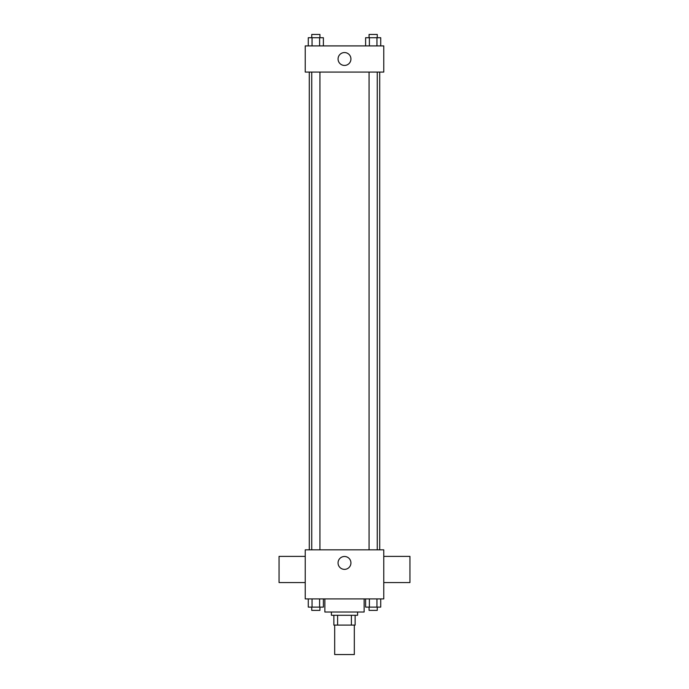 <?xml version="1.0" encoding="UTF-8"?>
<svg xmlns="http://www.w3.org/2000/svg" width="689" height="689" viewBox="0 0 689 689"><rect width="100%" height="100%" fill="white"/><g stroke="black" fill="none" stroke-linecap="round" stroke-linejoin="round"><path stroke-width="1.03" d="M334.682 625.095L334.682 654.55L354.318 654.55L354.318 625.095M351.39 615.286L351.39 625.095L333.864 625.095L333.864 615.286M351.39 625.095L355.136 625.095L355.136 615.286L355.136 625.095M357.591 612.013L357.591 615.286L331.409 615.286L331.409 612.013M337.61 615.286L337.61 625.095M324.863 598.922L324.863 612.013L364.137 612.013L364.137 598.922M383.764 598.922L305.236 598.922L305.236 549.839L383.764 549.839L383.764 598.922M350.934 562.922A6.434 6.434 0 0 1 341.279 568.503A6.434 6.434 0 0 1 341.279 557.349A6.434 6.434 0 0 1 350.934 562.922M383.764 582.558L409.946 582.558L409.946 556.385L383.764 556.385M305.236 556.385L279.054 556.385L279.054 582.558L305.236 582.558M379.708 72.078L379.708 549.839M369.071 549.839L369.071 72.078M319.929 72.078L319.929 549.839M383.764 72.078L305.236 72.078L305.236 45.905L383.764 45.905L383.764 72.078M350.934 58.996A6.434 6.434 0 0 1 341.279 64.568A6.434 6.434 0 0 1 341.279 53.423A6.434 6.434 0 0 1 350.934 58.996M380.724 45.905L380.724 37.723L365.609 37.723L365.609 45.905M376.943 37.723L376.943 45.905M369.39 37.723L369.39 45.905M369.071 37.723L369.071 34.45L377.253 34.45L377.253 37.723M323.391 45.905L323.391 37.723L308.276 37.723L308.276 45.905M319.61 37.723L319.61 45.905M312.057 37.723L312.057 45.905M311.747 37.723L311.747 34.45L319.929 34.45L319.929 37.723M380.724 598.922L380.724 607.104L365.609 607.104L365.609 598.922M376.943 598.922L376.943 607.104M369.39 598.922L369.39 607.104M377.253 607.104L377.253 610.376L369.071 610.376L369.071 607.104M323.391 598.922L323.391 607.104L308.276 607.104L308.276 598.922M319.61 598.922L319.61 607.104M312.057 598.922L312.057 607.104M319.929 607.104L319.929 610.376L311.747 610.376L311.747 607.104M309.292 72.078L309.292 549.839M377.253 549.839L377.253 72.078M311.747 72.078L311.747 549.839"/></g></svg>
